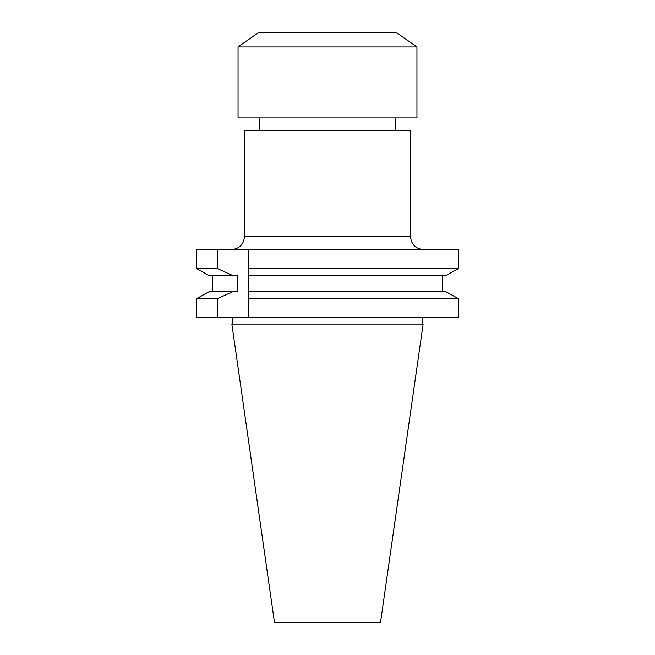 <?xml version="1.0" encoding="UTF-8"?>
<svg xmlns="http://www.w3.org/2000/svg" width="655" height="655" viewBox="0 0 655 655"><rect width="100%" height="100%" fill="white"/><g stroke="black" fill="none" stroke-linecap="round" stroke-linejoin="round"><path stroke-width="0.98" d="M217.46 249.555L217.46 268.566L196.574 268.566L209.289 275.64L196.574 268.566L196.574 249.555L458.426 249.555L458.426 268.566L445.711 275.64L248.703 275.64L248.703 249.555M327.5 622.25L274.453 622.25L231.862 324.094L423.138 324.094L380.547 622.25L327.5 622.25M445.711 291.614L458.426 298.688L445.711 291.614L248.703 291.614L248.703 298.688L458.426 298.688L458.426 317.274L248.703 317.274L248.703 268.566L458.426 268.566L445.711 275.64M248.703 317.274L196.574 317.274L196.574 298.688L209.289 291.614L196.574 298.688L217.46 298.688L232.943 291.614L237.266 291.614L237.266 275.64L209.289 275.64M212.719 291.614L212.719 275.64M217.46 268.566L232.943 275.64M442.281 291.614L442.281 275.64M209.289 291.614L232.943 291.614M217.46 317.274L217.46 298.688M327.5 32.75L396.668 32.75L416.948 46.947L238.052 46.947L258.332 32.75L327.5 32.75M416.948 46.947L416.948 117.941L238.052 117.941L238.052 46.947M410.562 236.774L244.438 236.774L244.438 130.713L410.562 130.713L410.562 236.774C411.315 244.536 415.573 248.794 423.335 249.555M422.631 324.094L422.631 317.274M232.369 324.094L232.369 317.274M395.653 130.713L395.653 117.941M259.347 130.713L259.347 117.941M244.438 236.774C243.685 244.536 239.427 248.794 231.665 249.555"/></g></svg>
